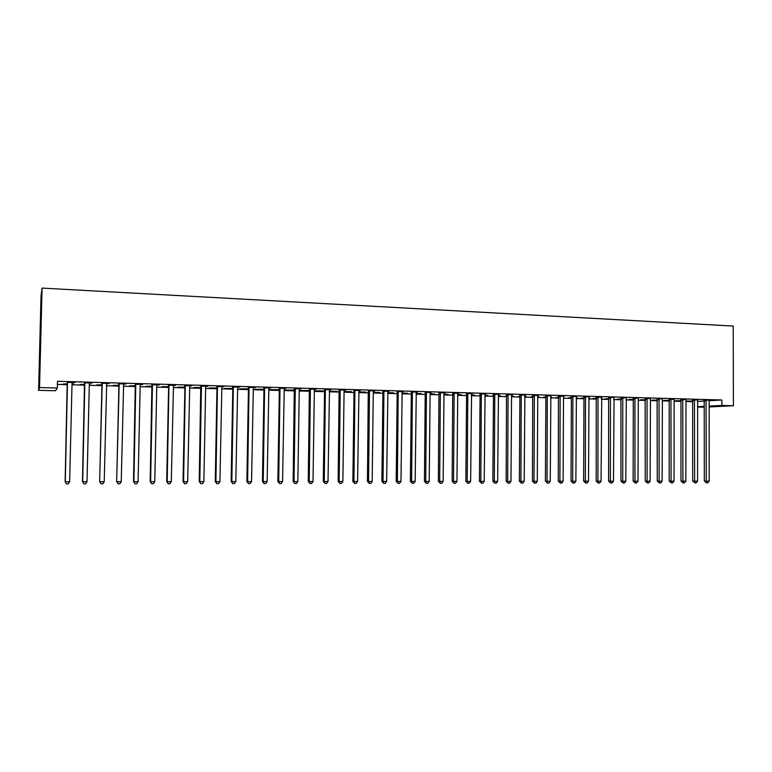 <?xml version="1.0" encoding="UTF-8"?>
<svg xmlns="http://www.w3.org/2000/svg" width="772" height="772" viewBox="0 0 772 772"><rect width="100%" height="100%" fill="white"/><g stroke="black" fill="none" stroke-linecap="round" stroke-linejoin="round"><path stroke-width="1.16" d="M57.427 384.398L67.482 384.678M71.999 384.794L84.766 385.141M89.291 385.267L101.865 385.614M106.411 385.739L118.801 386.077M123.356 386.193L135.563 386.531M140.137 386.656L152.171 386.984M156.755 387.11L168.605 387.428M173.208 387.554L184.884 387.872M189.497 387.998L201 388.316M205.632 388.441L216.971 388.75M221.612 388.876L232.777 389.175M237.429 389.31L248.439 389.609M253.1 389.735L263.947 390.024M268.627 390.159L279.31 390.449M284 390.574L294.537 390.864M299.227 390.989L309.611 391.269M314.32 391.404L324.549 391.674M329.258 391.809L339.342 392.079M344.071 392.215L354.001 392.485M358.739 392.61L368.524 392.88M373.272 393.006L382.912 393.266M387.669 393.402L397.175 393.662M401.932 393.788L411.302 394.048M416.069 394.174L425.314 394.424M430.081 394.56L439.181 394.801M443.968 394.936L452.942 395.177M457.728 395.312L466.568 395.553M471.364 395.679L480.078 395.92M484.874 396.046L493.462 396.287M498.268 396.412L506.731 396.644M511.546 396.779L519.894 397.001M524.699 397.136L532.931 397.358M537.746 397.493L545.852 397.705M550.677 397.841L558.667 398.062M563.502 398.188L571.376 398.41M576.202 398.535L583.97 398.748M588.804 398.883L596.457 399.085M601.292 399.22L608.838 399.423M613.682 399.558L621.113 399.761M625.957 399.896L633.291 400.089M638.135 400.224L645.363 400.417M650.207 400.552L657.329 400.745M662.183 400.88L669.199 401.073M674.053 401.199L680.972 401.392M685.826 401.527L692.648 401.71M55.516 390.748L38.6 390.314L41.022 295.888L42.074 288.101L733.217 326.054L733.4 405.734L721.897 405.435L721.888 399.993L57.504 381.291L57.34 388.026L55.516 390.748M704.228 407.22L697.512 407.047M90.17 384.514L89.311 384.485M90.17 384.717L89.301 384.688M84.775 384.562L80.143 384.437L84.785 384.36M92.109 382.893L84.592 382.893M92.109 383.105L89.475 383.037L89.33 383.674L87.014 481.747L82.691 481.747L84.814 382.69M118.811 385.498L113.33 385.344L118.82 385.296M126 383.838L118.627 383.848M125.99 384.051L123.539 383.983M152.18 386.415L145.879 386.241L152.18 386.212M159.225 384.774L151.997 384.774M159.215 384.977L156.928 384.919L156.784 385.546L154.776 481.68L150.627 481.689L152.451 384.581M184.894 387.312L177.811 387.119L184.904 387.11M191.803 385.682L184.711 385.691M191.794 385.894L189.671 385.826M216.98 388.191L209.135 387.978L216.98 387.998M223.745 386.579L216.797 386.589M223.745 386.782L221.776 386.724M248.449 389.049L239.88 388.818L248.449 388.856M255.088 387.447L248.275 387.467M255.088 387.66L253.264 387.602M279.001 389.889L270.055 389.648L279.329 389.706M285.833 388.316L279.146 388.326M285.833 388.509L284.154 388.47M308.462 390.7L299.681 390.458L308.472 390.507M316.009 389.156L309.447 389.175M316.009 389.358L314.465 389.31L314.339 389.908L313.007 481.525L309.234 481.535L310.392 389.001M337.403 391.308L329.268 391.172M337.393 391.491L329.268 391.269M345.615 389.985L339.178 390.005M345.615 390.178L344.206 390.14L344.09 390.738L342.874 481.496L339.169 481.506L340.211 389.831M365.812 392.089L358.748 391.887M365.803 392.272L358.739 392.079M374.681 390.796L368.36 390.815M374.681 390.989L373.407 390.96L373.281 391.549L372.191 481.467L368.553 481.477L369.489 390.651M393.71 392.851L387.679 392.687M393.71 393.035L387.669 392.871M403.225 391.597L397.011 391.616M403.216 391.79L402.067 391.761M421.126 393.604L416.079 393.469M421.126 393.788L416.079 393.652M431.239 392.379L425.15 392.398M431.239 392.572L430.1 393.122L429.222 481.41L425.719 481.419L426.433 392.244M448.069 394.347L443.968 394.231M448.059 394.531L443.968 394.415M458.761 393.151L452.778 393.17M458.761 393.344L457.738 393.884L456.966 481.39L453.531 481.39L454.139 393.016M474.539 395.071L471.364 394.984M474.529 395.254L471.364 395.167M485.8 393.903L479.914 393.932M485.8 394.096L484.999 394.067M500.555 395.785L498.278 395.727M500.546 395.968L498.268 395.901M493.472 395.775L492.787 395.756L493.472 395.689M512.357 394.646L506.577 394.675M512.357 394.83L511.556 395.38L510.987 481.332L507.667 481.342L508.072 394.531M526.128 396.49L524.709 396.451M526.128 396.663L524.709 396.625M519.894 396.499L518.494 396.461L519.894 396.325M538.451 395.38L532.767 395.409M538.451 395.563L537.756 396.104L537.283 481.313L534.021 481.313L534.34 395.264M551.266 397.184L550.687 397.165M551.266 397.358L550.677 397.339M545.862 397.204L543.768 397.155L545.862 397.03M564.091 396.094L558.513 396.123M564.091 396.277L563.502 396.818L563.116 481.284L559.912 481.284L560.144 395.988M576.211 398.014L577.62 397.908L576.211 397.87M571.376 397.908L568.617 397.831L571.376 397.734M589.297 396.798L583.815 396.827M601.301 398.622L601.986 398.574L601.301 398.555M596.457 398.593L593.05 398.506L596.457 398.42M614.078 397.493L608.683 397.522M614.078 397.677L613.47 481.236L610.382 481.236L610.44 397.387M621.113 399.269L617.079 399.163L621.113 399.105M638.434 398.169L633.136 398.207M645.363 399.935L640.712 399.809L645.363 399.771M662.386 398.844L657.175 398.873M662.386 399.018L662.135 481.188L659.143 481.188L659.047 398.748M669.199 400.591L663.968 400.446L669.199 400.417M685.941 399.606L680.817 399.539M692.648 401.237L686.848 401.073L692.648 401.064M709.227 400.157L704.074 400.185M697.502 401.45L704.218 401.054M709.082 400.755L721.888 399.993M697.598 400.002L692.494 399.857M680.972 400.909L675.452 400.764L680.972 400.745M674.217 399.356L669.044 399.211M657.329 400.263L652.388 400.128L657.329 400.099M650.458 398.506L645.199 398.545M650.458 398.69L650.12 481.197L647.11 481.197L647.042 398.41M633.291 399.606L628.948 399.491L633.291 399.433M626.304 397.831L620.958 397.87M626.304 398.014L625.793 481.226L622.724 481.226L622.743 397.734M608.838 398.931L605.113 398.834L608.838 398.767M601.735 397.146L596.302 397.175M601.735 397.329L601.05 481.245L597.924 481.245L598.03 397.04M588.804 398.323L589.856 398.246L588.804 398.217M583.97 398.255L580.882 398.169L583.97 398.082M576.752 396.451L571.212 396.48M558.677 397.561L556.245 397.493L558.677 397.387M551.324 395.737L545.698 395.766M551.324 395.92L550.793 395.911M538.75 396.837L537.756 396.808M538.75 397.011L537.756 396.982M532.931 396.856L531.184 396.808L532.931 396.673M525.462 395.013L519.73 395.042M525.462 395.196L524.815 395.187M513.39 396.142L511.546 396.094M513.39 396.316L511.546 396.268M506.741 396.132L505.699 396.104L506.741 396.007M499.137 394.28L493.308 394.299M499.137 394.463L498.384 394.444M487.595 395.428L484.884 395.361M487.595 395.611L484.874 395.534M472.339 393.527L466.404 393.556M472.339 393.72L471.48 393.691M461.357 394.714L457.728 394.608M461.357 394.888L457.728 394.791M445.068 392.765L439.027 392.784M445.068 392.958L443.977 393.508L443.157 481.4L439.683 481.4L440.349 392.63M434.655 393.981L430.091 393.855M434.655 394.154L430.091 394.029M417.295 391.993L411.148 392.012M417.295 392.186L416.204 392.147M407.481 393.228L401.942 393.073M407.481 393.411L401.942 393.266M389.02 391.201L382.748 391.221M389.02 391.394L387.805 391.356M379.824 392.465L373.272 392.292M379.824 392.658L373.272 392.475M360.215 390.391L353.837 390.41M360.215 390.593L358.874 390.555M351.665 391.693L344.08 391.5M351.665 391.887L344.071 391.674M330.879 389.57L324.375 389.59M330.879 389.773L329.403 389.725M322.995 391.095L314.32 390.854L322.995 390.912M300.993 388.731L294.364 388.75M300.993 388.934L299.382 388.895L299.256 389.493L297.857 481.545L294.045 481.545L295.271 388.577M293.804 390.294L284.936 390.053L293.804 390.111M270.538 387.882L263.783 387.901M270.528 388.084L268.781 388.036M263.956 389.474L255.04 389.233L263.966 389.291M239.494 387.013L232.613 387.033M239.494 387.216L237.593 387.168M232.787 388.625L224.584 388.403L232.797 388.432M207.851 386.135L200.836 386.145M207.851 386.338L205.796 386.28L205.661 386.897L203.866 481.632L199.832 481.641L201.444 385.952M201.019 387.756L193.55 387.544L201.019 387.554M175.591 385.228L168.431 385.238M175.591 385.44L173.382 385.373M168.614 386.868L161.917 386.685L168.624 386.666M142.695 384.311L135.399 384.311M142.685 384.524L140.321 384.456L140.176 385.083L138.091 481.699L133.894 481.699L135.795 384.118M135.582 385.961L129.686 385.797L135.582 385.759M109.141 383.366L101.692 383.375M109.132 383.578L106.594 383.51M101.885 385.035L96.818 384.9L101.885 384.832M74.913 382.41L67.309 382.42M74.903 382.623L72.192 382.555L72.037 383.192L69.644 481.767L65.273 481.767L67.473 382.208M73.436 384.051L72.018 384.012M73.427 384.253L72.008 384.215M67.502 384.089L63.304 383.973L67.502 383.887M38.6 390.314L39.536 387.554L57.34 388.026M39.536 387.554L42.074 288.101M697.502 406.699L704.228 406.352M709.092 406.101L721.897 405.435M709.092 406.969L733.4 405.734M706.197 400.774L704.218 400.89L704.315 481.033L706.293 481.139L706.042 400.06M709.188 481.139L707.721 482.876L706.563 482.876L706.293 481.139L709.188 481.139L709.159 400.35M704.218 400.89L704.016 400.021M706.563 482.876L704.315 481.033M694.588 400.446L692.648 400.572L692.696 481.043L694.646 481.159L694.443 399.742M697.57 481.149L696.103 482.896L694.935 482.896L694.646 481.159L697.57 481.149L697.656 399.828M692.648 400.572L692.436 399.693M694.935 482.896L692.696 481.043M682.892 400.128L680.972 400.243L680.981 481.053L682.911 481.168L682.737 399.413M685.854 481.168L684.397 482.915L683.22 482.915L682.911 481.168L685.854 481.168L685.98 399.5M680.972 400.243L680.759 399.365M683.22 482.915L680.981 481.053M671.09 399.8L669.199 399.925L669.179 481.062L671.08 481.178L670.936 399.085M674.043 481.178L672.586 482.934L671.399 482.934L671.08 481.178L674.043 481.178L674.139 399.375M669.199 399.925L668.986 399.027M671.399 482.934L669.179 481.062M662.135 481.188L660.668 482.954L659.471 482.954L659.143 481.188L657.271 481.072L657.107 398.699M659.471 482.954L657.271 481.072M650.12 481.197L648.663 482.973L647.457 482.973L647.11 481.197L645.257 481.081L645.141 398.362M647.457 482.973L645.257 481.081M635.105 398.806L633.291 398.931L633.146 481.101L634.97 481.217L634.941 398.072M638.01 481.207L636.543 482.992L635.327 482.992L634.97 481.217L638.01 481.207L638.299 398.169M633.291 398.931L633.069 398.024M635.327 482.992L633.146 481.101M625.793 481.226L624.336 483.011L623.101 483.011L622.724 481.226L620.939 481.11L620.891 397.686M623.101 483.011L620.939 481.11M613.47 481.236L612.013 483.031L610.768 483.031L610.382 481.236L608.616 481.12L608.616 397.339M610.768 483.031L608.616 481.12M601.05 481.245L599.583 483.05L598.339 483.05L597.924 481.245L596.196 481.13L596.235 396.991M598.339 483.05L596.196 481.13M585.668 397.435L583.97 397.561L583.661 481.139L585.369 481.265L585.504 396.692M588.515 481.255L587.048 483.069L585.794 483.069L585.369 481.265L588.515 481.255L588.978 396.789M583.97 397.561L583.748 396.644M585.794 483.069L583.661 481.139M573.046 397.078L571.376 397.213L571.029 481.159L572.699 481.274L572.882 396.335M575.873 481.274L574.407 483.089L573.142 483.089L572.699 481.274L575.873 481.274L576.385 396.441M571.376 397.213L571.155 396.287M573.142 483.089L571.029 481.159M563.116 481.284L561.659 483.108L560.375 483.108L559.912 481.284L558.281 481.168L558.446 395.94M560.375 483.108L558.281 481.168M547.464 396.374L545.862 396.509L545.418 481.178L547.02 481.303L547.3 395.621M550.262 481.294L548.796 483.127L547.502 483.127L547.02 481.303L550.262 481.294L550.861 395.727M545.862 396.509L545.63 395.573M547.502 483.127L545.418 481.178M537.283 481.313L535.816 483.147L534.513 483.156L534.021 481.313L532.448 481.188L532.699 395.216M534.513 483.156L532.448 481.188M521.438 395.65L519.894 395.795L519.363 481.207L520.897 481.323L521.264 394.897M524.188 481.323L522.731 483.166L521.409 483.175L520.897 481.323L524.188 481.323L524.892 394.994M519.894 395.795L519.662 394.849M521.409 483.175L519.363 481.207M510.987 481.332L509.52 483.195L508.198 483.195L507.667 481.342L506.162 481.217L506.509 394.482M508.198 483.195L506.162 481.217M494.939 394.917L493.472 395.061L492.845 481.226L494.312 481.352L494.775 394.154M497.66 481.352L496.203 483.214L494.862 483.214L494.312 481.352L497.66 481.352L498.461 394.26M493.472 395.061L493.231 394.116M494.862 483.214L492.845 481.226M481.516 394.54L480.087 394.695L479.402 481.236L480.84 481.361L481.342 393.778M484.218 481.361L482.761 483.233L481.41 483.233L480.84 481.361L484.218 481.361L485.067 393.884M480.087 394.695L479.846 393.739M481.41 483.233L479.402 481.236M467.977 394.174L466.577 394.318L465.844 481.255L467.243 481.381L467.803 393.402M470.65 481.371L469.193 483.253L467.832 483.262L467.243 481.381L470.65 481.371L471.557 393.508M466.577 394.318L466.336 393.363M467.832 483.262L465.844 481.255M456.966 481.39L455.509 483.282L454.129 483.282L453.531 481.39L452.16 481.265L452.71 392.977M454.129 483.282L452.16 481.265M443.157 481.4L441.7 483.301L440.31 483.301L439.683 481.4L438.361 481.274L438.95 392.591M440.31 483.301L438.361 481.274M429.222 481.41L427.765 483.32L426.366 483.32L425.719 481.419L424.436 481.294L425.227 392.63L426.511 392.475L425.073 392.205M426.366 483.32L424.436 481.294M412.566 392.63L411.322 392.794L410.376 481.303L411.621 481.429L412.393 391.848M415.162 481.429L413.705 483.34L412.287 483.349L411.621 481.429L415.162 481.429L416.282 391.964M411.322 392.794L411.071 391.809M412.287 483.349L410.376 481.303M398.4 392.244L397.194 392.398L396.19 481.323L397.397 481.448L398.217 391.452M400.967 481.438L399.51 483.368L398.082 483.368L397.397 481.448L400.967 481.438L402.144 391.568M397.194 392.398L396.943 391.423M398.082 483.368L396.19 481.323M384.099 391.848L382.931 392.002L381.879 481.332L383.047 481.458L383.916 391.057M386.647 481.458L385.189 483.388L383.752 483.388L383.047 481.458L386.647 481.458L387.882 391.163M382.931 392.002L382.68 391.018M383.752 483.388L381.879 481.332M372.191 481.467L370.734 483.417L369.286 483.417L368.553 481.477L367.433 481.342L368.283 390.613M369.286 483.417L367.433 481.342M355.101 391.037L354.02 391.201L352.852 481.361L353.933 481.487L354.917 390.246M357.6 481.487L356.143 483.436L354.686 483.436L353.933 481.487L357.6 481.487L358.951 390.352M354.02 391.201L353.759 390.207M354.686 483.436L352.852 481.361M342.874 481.496L341.427 483.455L339.941 483.465L339.169 481.506L338.136 481.371L339.101 389.802M339.941 483.465L338.136 481.371M325.562 390.217L324.558 390.391L323.275 481.39L324.269 481.516L325.369 389.416M328.013 481.516L326.556 483.484L325.07 483.484L324.269 481.516L328.013 481.516L329.49 389.532M324.558 390.391L324.308 389.387M325.07 483.484L323.275 481.39M313.007 481.525L311.56 483.504L310.045 483.513L309.234 481.535L308.279 481.4L309.369 388.972M310.045 483.513L308.279 481.4M297.857 481.545L296.409 483.533L294.885 483.533L294.045 481.545L293.148 481.41L294.286 388.548M294.885 483.533L293.148 481.41M280.197 388.963L279.339 389.136L277.862 481.429L278.721 481.564L280.004 388.152M282.562 481.554L281.124 483.552L279.58 483.562L278.721 481.564L282.562 481.554L284.241 388.268M279.339 389.136L279.068 388.123M279.58 483.562L277.862 481.429M264.786 388.538L263.976 388.712L262.432 481.438L263.242 481.574L264.593 387.718M267.131 481.574L265.684 483.581L264.13 483.581L263.242 481.574L267.131 481.574L268.868 387.833M263.976 388.712L263.706 387.689M264.13 483.581L262.432 481.438M249.231 388.104L248.459 388.287L246.857 481.458L247.619 481.593L249.038 387.283M251.547 481.583L250.099 483.6L248.536 483.61L247.619 481.593L251.547 481.583L253.351 387.399M248.459 388.287L248.198 387.255M248.536 483.61L246.857 481.458M233.52 387.669L232.806 387.853L231.137 481.467L231.851 481.603L233.327 386.84M235.807 481.603L234.37 483.629L232.787 483.629L231.851 481.603L235.807 481.603L237.679 386.965M232.806 387.853L232.536 386.82M232.787 483.629L231.137 481.467M217.656 387.235L216.99 387.419L215.253 481.487L215.919 481.622L217.463 386.396M219.914 481.622L218.476 483.658L216.884 483.658L215.919 481.622L219.914 481.622L221.863 386.521M216.99 387.419L216.72 386.376M216.884 483.658L215.253 481.487M203.866 481.632L202.438 483.677L200.826 483.687L199.224 481.506L200.759 385.932M200.826 483.687L199.224 481.506M185.473 386.338L184.913 386.531L183.032 481.516L183.591 481.651L185.27 385.498M187.664 481.651L186.235 483.706L184.605 483.706L183.591 481.651L187.664 481.651L189.758 385.624M184.913 386.531L184.633 385.479M184.605 483.706L183.032 481.516M169.145 385.884L168.634 386.077L166.684 481.535L167.186 481.67L168.943 385.045M171.307 481.66L169.879 483.735L168.228 483.735L167.186 481.67L171.307 481.66L173.468 385.17M168.634 386.077L168.354 385.025M168.228 483.735L166.684 481.535M154.776 481.68L153.358 483.755L151.688 483.764L150.173 481.545L151.91 384.562M151.688 483.764L150.173 481.545M138.091 481.699L136.663 483.783L134.994 483.783L133.498 481.564L135.312 384.099M134.994 483.783L133.498 481.564M119.168 384.504L116.659 481.583L118.965 383.645M121.233 481.718L119.814 483.812L118.116 483.812L116.997 481.718L121.233 481.718L123.636 383.771M118.83 384.697L118.541 383.636M118.116 483.812L116.659 481.583M102.184 384.031L99.656 481.593L101.981 383.173M104.21 481.728L102.792 483.841L101.084 483.841L99.926 481.738L104.21 481.728L106.69 383.298M101.894 384.234L101.614 383.163M101.084 483.841L99.656 481.593M87.014 481.747L85.596 483.87L83.868 483.87L82.469 481.612L84.505 382.68M83.868 483.87L82.469 481.612M69.644 481.767L68.225 483.899L66.479 483.899L65.118 481.632L67.232 382.198M66.479 483.899L65.118 481.632M706.11 400.263L704.141 400.388M694.51 399.944L692.561 400.06M682.805 399.616L680.885 399.742M671.013 399.288L669.112 399.413M659.201 399.471L657.329 399.597M659.114 398.95L657.242 399.076M647.206 399.134L645.363 399.259M647.119 398.622L645.276 398.748M635.018 398.284L633.204 398.41M622.908 398.468L621.122 398.593M622.811 397.937L621.035 398.072M610.594 398.12L608.838 398.255M610.507 397.599L608.751 397.725M598.184 397.783L596.457 397.908M598.097 397.252L596.37 397.387M585.581 396.904L583.883 397.04M572.959 396.547L571.29 396.683M560.308 396.731L558.677 396.866M560.221 396.19L558.59 396.335M547.377 395.833L545.775 395.978M534.504 396.017L532.941 396.152M534.417 395.476L532.844 395.621M521.341 395.11L519.807 395.254M508.246 395.283L506.741 395.428M508.15 394.743L506.654 394.888M494.852 394.367L493.385 394.521M481.429 394L479.991 394.145M467.88 393.614L466.481 393.768M454.312 393.788L452.952 393.942M454.216 393.238L452.855 393.392M440.522 393.411L439.2 393.566M440.426 392.851L439.104 393.006M426.607 393.025L425.324 393.18M412.47 392.07L411.225 392.234M398.304 391.674L397.097 391.838M384.002 391.279L382.835 391.443M369.663 391.443L368.543 391.607M369.566 390.873L368.447 391.037M355.004 390.468L353.923 390.632M340.394 390.632L339.362 390.796M340.298 390.063L339.255 390.227M325.456 389.648L324.462 389.812M310.576 389.802L309.63 389.976M310.479 389.223L309.524 389.397M295.454 389.387L294.557 389.561M295.358 388.808L294.45 388.982M280.091 388.384L279.232 388.557M264.68 387.949L263.87 388.133M249.124 387.515L248.362 387.698M233.414 387.081L232.7 387.264M217.55 386.637L216.893 386.82M201.646 386.791L201.029 386.975M201.54 386.183L200.923 386.376M185.367 385.739L184.807 385.932M169.039 385.286L168.528 385.479M440.513 393.228L439.191 393.382"/></g></svg>
